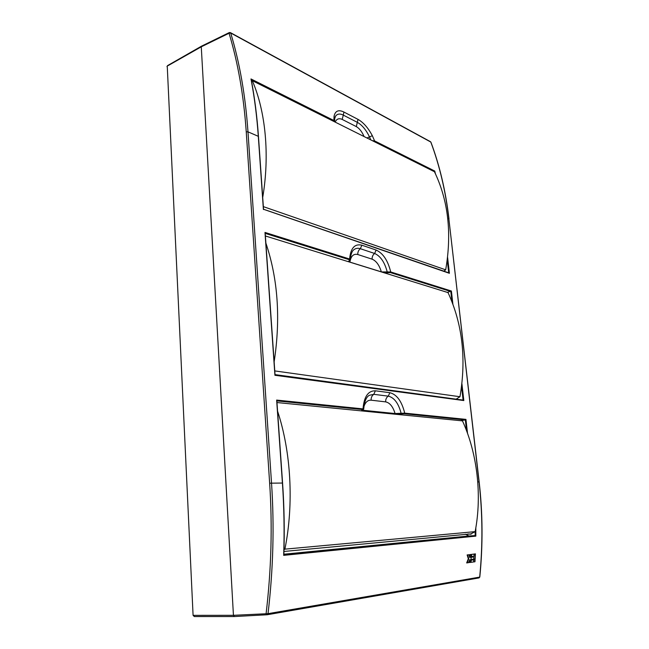 <?xml version="1.0" encoding="UTF-8"?>
<svg xmlns="http://www.w3.org/2000/svg" width="649" height="649" viewBox="0 0 649 649"><rect width="100%" height="100%" fill="white"/><g stroke="black" fill="none" stroke-linecap="round" stroke-linejoin="round"><path stroke-width="0.97" d="M475.822 527.734L475.822 536.131L283.678 555.349L283.775 554.627M475.822 536.131L475.149 535.603L475.165 531.507M283.864 554.53L475.149 535.603M447.753 218.397L448.865 218.883C445.612 191.147 439.592 165.536 430.798 142.05L230.679 32.994C239.684 62.653 245.452 95.598 247.983 131.836L258.302 136.314C256.89 116.252 254.457 97.131 250.985 78.951L251.187 79.778M250.985 78.951L333.878 120.503L333.513 121.241L251.333 80.16M434.27 171.636L374.238 141.596L374.587 140.906L434.757 171.06L435.43 173.762M434.246 171.539L434.757 171.06M381.344 271.923L390.714 271.947L451.404 291.028L447.364 292.383M460.571 420.682L465.333 419.919L404.319 413.762L394.681 414.159L395.079 413.543L404.716 413.145L404.319 413.762M465.341 534.232L469 535.977L283.873 554.222M475.084 535.603L469 535.977M266.982 614.765L234.362 616.55L233.437 615.317L234.37 616.55L267.047 614.765L266.114 613.5C271.323 569.538 272.499 526.104 269.651 483.189L246.247 131.861C243.74 95.703 238.005 62.831 229.048 33.245L229.316 32.564L230.419 32.62L430.482 141.701M201.547 46.152L229.316 32.564L230.679 32.994L229.048 33.245L201.271 46.817L233.437 615.317L268.021 613.662L479.684 577.107C482.848 545.136 482.629 513.408 479.035 481.915L448.865 218.883L479.157 481.923L477.778 481.923M334.543 121.793L333.878 120.503L334.057 116.276C335.249 110.841 338.527 109.43 343.897 112.034L343.305 115.116C339.914 113.437 337.342 113.77 335.598 116.114L334.706 118.54M343.897 112.034L358.005 119.375C363.351 122.385 368.129 127.829 372.339 135.698L374.587 140.906L372.323 140.671M348.229 261.652L349.284 260.655L349.6 259.024L350.273 259.714M461.918 383.778L463.816 400.555L274.925 375.284L264.987 232.431L349.6 259.024C350.622 248.121 354.711 243.513 361.866 245.2L376.128 250.052C383.015 253.175 387.875 260.476 390.714 271.947L390.333 272.572L384.313 272.84M394.681 414.159L362.767 411.004C361.128 410.817 361.079 410.484 362.645 410.006L363.018 408.894L363.691 409.162C364.373 401.609 366.239 396.985 369.289 395.298L373.792 394.332C371.901 395.647 371.017 397.602 371.139 400.19C367.813 399.962 365.395 402.137 363.886 406.704M472.448 556.42L472.407 557.102L471.158 557.272L471.036 559.438M471.653 554.376L474.046 554.059L471.653 554.376L471.547 556.534L472.902 556.355L472.861 557.077L471.507 557.256M474.046 554.059L473.778 559.089L474.387 554.019L475.425 553.881L473.94 554.068M470.858 562.318L471.336 560.136L473.729 559.803L470.996 560.152M469.511 559.973L469.349 562.529L470.849 562.35L471.304 554.424L470.257 554.562L470.111 557.45M469.762 557.499L468.894 554.741L467.134 554.936L468.327 558.732L466.672 562.918L468.432 562.699L469.981 559.616L469.803 562.505M471.304 554.424L469.811 554.587L469.673 557.215M473.6 561.929L474.078 559.754L475.109 559.608L473.624 559.811M246.247 131.861L247.983 131.836L271.525 483.043C274.405 526.063 273.237 569.603 268.021 613.662L267.218 614.749L479.027 577.91L479.7 576.945M283.678 555.349C284.489 530.898 284.067 506.772 282.412 482.986L276.644 400.084L363.018 408.894C364.008 396.701 368.129 390.674 375.382 390.803L389.854 392.702C396.831 394.47 401.788 401.285 404.716 413.145L465.95 419.384L465.341 419.919L466.582 430.887M364.057 136.541C361.988 131.698 359.408 128.38 356.309 126.604L342.169 119.408C338.973 117.98 336.636 118.872 335.16 122.101M348.732 261.19L349.9 262.107L381.344 271.858C379.3 265.108 376.225 260.882 372.112 259.17L357.786 254.522C353.535 253.508 350.906 256.031 349.9 262.107L349.9 262.172M370.757 139.892L369.581 137.061C366.166 129.962 362.118 125.07 357.429 122.393L343.305 115.116L342.169 119.408M372.339 135.698L366.945 137.986M362.134 410.192L395.079 413.543C392.978 406.663 389.838 402.769 385.676 401.877L371.139 400.19M334.057 116.276L334.77 118.199L334.592 121.517M474.078 559.754L473.624 559.779M475.109 559.608L474.979 561.758L473.94 561.904M469.811 554.587L470.257 554.562M467.134 554.936L467.588 554.911L468.781 558.708L467.126 562.886M468.894 554.741L467.588 554.911M468.327 558.732L468.781 558.708M473.729 559.803L473.6 561.953L471.198 562.302M474.387 554.019L473.94 554.051M475.425 553.881L475.157 558.894L474.119 559.04M472.861 557.077L472.407 557.102M471.385 559.422L473.778 559.089M387.421 272.548L387.242 272.028C384.711 262.261 380.501 256.079 374.627 253.475L360.333 248.697C358.005 247.942 355.928 248.234 354.086 249.573L353.608 249.97M463.816 400.555L463.102 400.117L461.569 386.585M274.925 375.284L274.949 374.806M264.987 232.431L265.052 233.275M447.583 257.296L449.4 273.302L448.702 272.88M449.4 273.302L263.38 209.238M401.325 413.884L401.147 413.413C398.535 403.345 394.243 397.586 388.28 396.141L373.792 394.332L375.382 390.803M362.767 411.004L363.237 409.811M276.701 400.839L276.644 400.084M168.05 65.646L201.271 46.817L233.437 615.317L193.434 615.357L194.327 616.55L234.232 616.542M201.523 46.16L167.515 65.63L166.971 66.636M283.962 551.455L471.344 533.859M467.953 533.981L471.117 534.184M284.011 549.671L284.903 549.151C294.029 503.673 291.02 451.801 277.577 411.174M471.328 533.665L475.141 531.636C482.264 494.968 477.153 452.864 462.461 420.868L276.977 402.542M284.903 549.151L475.141 531.636M262.707 197.523C269.903 155.03 265.603 111.303 252.307 80.679L251.496 81.036M443.843 271.144L445.685 269.822C451.996 233.08 448.248 200.379 434.441 171.725L252.307 80.679M263.34 206.633L445.685 269.822M275.03 374.619L456.32 399.184M274.146 361.866C280.733 318.537 277.975 278.948 265.879 243.091M456.304 399.038L459.963 396.734C466.453 358.775 462.477 324.062 448.029 292.594L265.384 235.968M274.77 370.92L459.963 396.734M358.005 119.375L356.309 126.604M451.972 301.736L450.812 291.515L390.333 272.572M448.694 272.815L447.25 260.006M263.397 209.53L258.326 136.647M269.651 483.189L282.42 483.043M465.95 419.384L467.548 433.524M451.404 291.028L452.888 304.154M349.203 259.689L265.206 233.38M362.604 409.543L276.855 400.887M479.035 481.964L479.157 481.923C482.751 513.391 482.97 545.095 479.806 577.05L479.027 577.91L267.291 614.725M463.232 400.117L275.046 374.822L463.102 400.117M372.112 259.17C372.007 256.793 372.842 254.895 374.627 253.475L376.128 250.052M357.786 254.522C357.68 252.096 358.532 250.157 360.333 248.697L361.866 245.2M389.854 392.702L388.28 396.141C386.423 397.431 385.547 399.346 385.676 401.877M448.897 219.167L448.994 218.997C445.741 191.268 439.714 165.657 430.912 142.163L430.92 142.374M193.086 615.333L167.255 66.271L193.086 615.333L194.335 616.55L234.338 616.55M353.616 249.962L354.086 249.573C352.058 250.895 350.793 254.238 350.273 259.6L348.724 261.304M368.721 395.671L369.289 395.298M265.173 232.902L275.054 374.952M263.526 209.246L448.962 272.904M251.187 79.397C254.635 97.496 257.053 116.512 258.464 136.46L263.526 209.294M361.98 410.225L363.691 409.162M283.856 554.895C284.643 530.598 284.213 506.634 282.575 483.002L276.831 400.522"/></g></svg>
